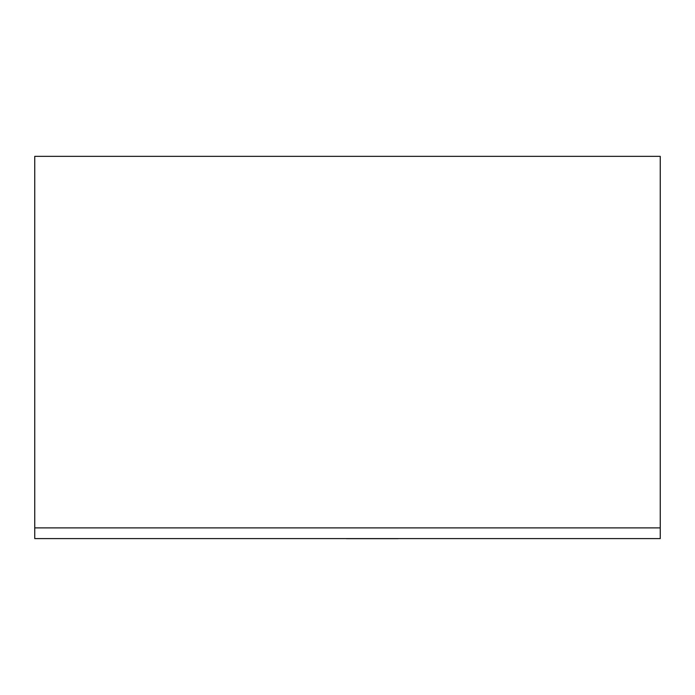 <?xml version="1.0" encoding="UTF-8"?>
<svg xmlns="http://www.w3.org/2000/svg" width="695" height="695" viewBox="0 0 695 695"><rect width="100%" height="100%" fill="white"/><g stroke="black" fill="none" stroke-linecap="round" stroke-linejoin="round"><path stroke-width="1.04" d="M34.75 527.887L34.75 156.34L660.25 156.34L660.25 538.59L34.75 538.59L34.75 527.887L660.25 527.887M346.31 538.66L398.322 538.66L346.31 538.66"/></g></svg>
